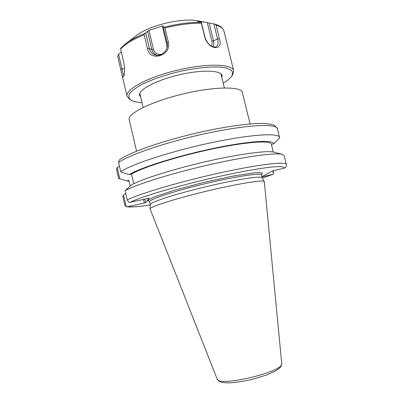 <?xml version="1.0" encoding="UTF-8"?>
<svg xmlns="http://www.w3.org/2000/svg" width="403" height="403" viewBox="0 0 403 403"><rect width="100%" height="100%" fill="white"/><g stroke="black" fill="none" stroke-linecap="round" stroke-linejoin="round"><path stroke-width="0.6" d="M136.567 151.196L129.182 119.656C127.147 113.711 151.291 101.551 182.876 94C214.441 86.388 241.478 86.262 242.359 92.483L250.102 123.938M272.71 170.837L273.471 173.91L272.609 174.444L262.645 176.685L262.56 176.348M261.93 176.756L262.645 176.685M261.92 176.7L272.453 170.912L284.337 168.162L285.571 167.502L286.145 166.646L286.337 164.469C286.14 161.215 258.519 164.343 218.854 173.124C179.229 181.874 138.889 193.898 127.277 199.959L128.743 202.195L130.3 202.261L149.291 198.185L145.71 202.603L144.873 199.037M143.473 199.344L144.334 203.021L145.71 202.603M144.334 203.021L127.706 206.724L126.25 206.663L123.575 195.133L125.721 193.244M150.102 208.971L150.248 204.623C149.684 202.457 174.368 194.291 205.177 186.906C235.987 179.496 261.688 175.567 262.167 177.753L264.303 181.662L281.712 363.456C284.81 371.546 218.053 387.575 217.136 378.961L150.102 208.971C149.508 206.961 174.726 198.8 206.22 191.249C237.715 183.677 263.884 179.501 264.267 181.557M119.293 159.946L118.578 162.469C129.69 154.465 169.537 141.085 209.117 132.829C248.727 124.532 276.76 123.509 277.45 128.728L274.393 125.288C271.461 124.154 267.103 123.525 261.315 123.399C248.968 123.53 230.037 126.003 208.391 130.426C169.613 138.516 130.97 151.422 119.293 159.946M133.741 183.748L131.489 174.071L129.192 174.559L121.817 172.363L120.704 171.623L118.578 162.469M282.009 154.324L274.307 152.248C268.433 150.203 240.999 153.639 207.53 161.26C174.081 168.857 142.012 179.003 131.59 184.861L125.121 190.674C135.957 184.554 171.446 173.386 208.845 164.842C246.258 156.283 276.624 152.334 282.639 154.49L284.135 155.618L286.337 164.469M119.409 178.66L118.623 178.423L116.648 169.895L117.137 167.356L119.51 166.479M130.169 186.1L128.829 180.332L126.678 180.796L119.777 178.751L117.137 167.356M126.25 206.663L124.744 204.83L122.739 196.185L123.575 195.133M273.199 170.691L273.471 173.91M127.277 199.959L125.121 190.674M271.38 144.339L273.456 143.896L279.642 138.078L277.45 128.728M118.623 178.423L119.777 178.751M120.704 171.623C131.937 164.092 171.9 151.039 211.494 142.667C251.119 134.249 279.047 132.713 279.622 137.453M129.051 181.29L126.678 180.796M131.489 174.071C142.531 167.431 177.96 156.228 212.255 148.994C246.591 141.73 270.821 140.184 271.33 144.143L273.274 151.996M129.192 174.559C140.309 167.693 177.658 155.87 213.565 148.369C249.512 140.823 274.045 139.509 273.456 143.896M223.212 83.149C227.614 80.54 230.536 78.066 231.987 75.729L232.702 72.248C231.654 70.223 228.924 68.681 224.516 67.628C214.391 65.986 196.432 67.553 177.582 71.956C163.155 75.618 151.039 79.895 141.241 84.791C135.685 87.94 131.786 90.887 129.549 93.642C128.325 96.191 128.748 98.317 130.819 100.02C133.171 101.445 136.904 102.317 142.007 102.644M126.371 43.186L136.305 35.681C148.208 25.656 182.735 17.364 197.893 20.896L203.727 21.933M117.681 56.355L117.772 56.823L118.059 55.03L118.603 54.324L121.318 51.947M232.722 74.565L233.68 70.706L224.003 31.318C223.348 28.653 220.698 26.578 216.053 25.092L219.388 38.688C223.861 51.488 208.563 50.148 204.764 37.121L201.369 23.188C190.458 23.092 178.317 24.694 164.953 27.993L168.358 42.184C171.774 55.589 149.785 62.314 147.528 48.813L144.178 34.723L144.838 33.464L148.944 30.366L162.273 26.039L163.381 26.039L163.376 27.243L164.076 27.228C177.758 23.792 190.151 22.16 201.253 22.331L197.757 21.394L205.172 22.19L209.162 23.047L213.504 40.809L217.549 38.995C218.617 43.403 217.968 46.053 215.605 46.955C211.132 47.121 207.626 44.028 205.082 37.67L201.324 22.251M216.053 25.092L215.001 24.155L209.162 23.047M233.68 70.706C232.591 63.86 206.84 63.054 177.164 70.223C147.473 77.311 124.895 89.718 127.031 96.312L129.64 99.314M144.178 34.723C132.819 39.423 124.98 44.219 120.653 49.111L123.837 62.667C124.865 69.306 124.794 73.915 123.62 76.494C122.875 77.628 121.928 75.331 120.779 69.593L117.696 56.45M120.653 49.111L120.724 48.264L125.126 44.129C129.882 40.416 136.456 36.859 144.838 33.464M213.852 23.893L217.549 38.995L219.388 38.688M201.253 22.331L201.369 23.188M164.953 27.993L164.076 27.228M163.376 27.243L167.144 42.96C168.928 49.292 162.495 56.193 156.374 55.231C152.762 54.601 150.445 52.39 149.417 48.597L145.7 32.975M123.998 75.411C123.499 75.018 122.839 72.867 122.033 68.943L118.603 54.324M261.487 174.721L262.413 173.275C261.411 172.675 258.61 172.539 254.006 172.872L232.793 176.121L203.727 182.418L175.083 190.004L154.974 196.694C150.828 198.472 148.5 199.838 147.992 200.805L149.624 201.631M149.327 201.445L149.599 201.903C148.455 199.722 173.219 191.344 204.447 183.859C235.669 176.348 261.537 172.57 261.507 175.038L261.542 174.504M272.307 174.534L262.333 178.061M126.708 206.764C131.046 207.349 138.889 206.754 150.233 204.986C139.005 206.684 131.494 207.268 127.706 206.724M130.3 202.261C141.71 196.417 182.438 184.458 221.479 175.92C243.256 171.184 261.885 167.98 273.093 166.918C280.815 166.318 284.518 166.787 284.337 168.162M140.617 96.75C134.572 92.191 152.586 81.179 178.322 75.049C204.039 68.827 225.091 70.454 221.776 77.265M204.764 37.121L205.082 37.67M168.358 42.184L167.144 42.96M147.528 48.813L149.417 48.597L151.845 49.534L147.488 31.217M161.825 54.173C157.659 55.045 154.878 53.458 153.483 49.403L151.845 49.534C152.636 52.455 154.409 54.375 157.175 55.292M153.483 49.403L148.944 30.366M162.273 26.039L166.857 45.161L166.968 48.022M166.857 45.161L167.401 44.94M207.308 22.654L211.822 41.146C212.285 43.161 212.159 44.798 211.434 46.053M211.822 41.146L213.504 40.809C214.069 43.267 213.897 45.247 212.991 46.748M120.779 69.593L122.033 68.943L124.582 68.429M224.38 87.919L220.904 73.704M143.136 107.425L139.776 93.179M262.182 177.783L261.507 175.038M150.248 204.659L149.599 201.903M272.609 174.449L262.343 178.071M281.712 363.456C281.788 365.027 281.082 366.564 279.586 368.07L275.41 371.022L266.413 375.072L252.051 379.435C243.195 381.369 235.72 382.507 229.629 382.85C225.695 382.835 222.859 382.588 221.121 382.104C219.131 381.455 217.801 380.407 217.136 378.961M125.212 180.363L118.719 178.458M127.031 96.312L117.772 56.823M231.987 75.729L232.914 74.253M130.819 100.02L129.323 99.123M224.003 31.318C223.257 28.694 221.207 26.648 217.857 25.188L215.001 24.155"/></g></svg>
